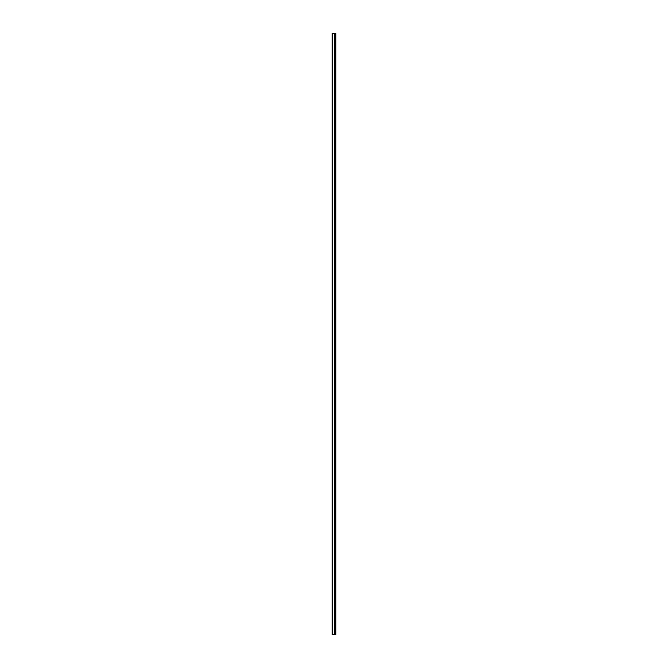 <?xml version="1.0" encoding="UTF-8"?>
<svg xmlns="http://www.w3.org/2000/svg" width="668" height="668" viewBox="0 0 668 668"><rect width="100%" height="100%" fill="white"/><g stroke="black" fill="none" stroke-linecap="round" stroke-linejoin="round"><path stroke-width="1" d="M334.484 634.6L332.163 634.6L332.163 33.4L335.837 33.4L335.837 634.6L334.484 634.6L334.484 33.4M335.236 634.6L335.236 33.4M332.597 634.6L332.597 33.4M332.489 634.6L332.489 33.4M332.221 634.6L332.221 33.4"/></g></svg>
